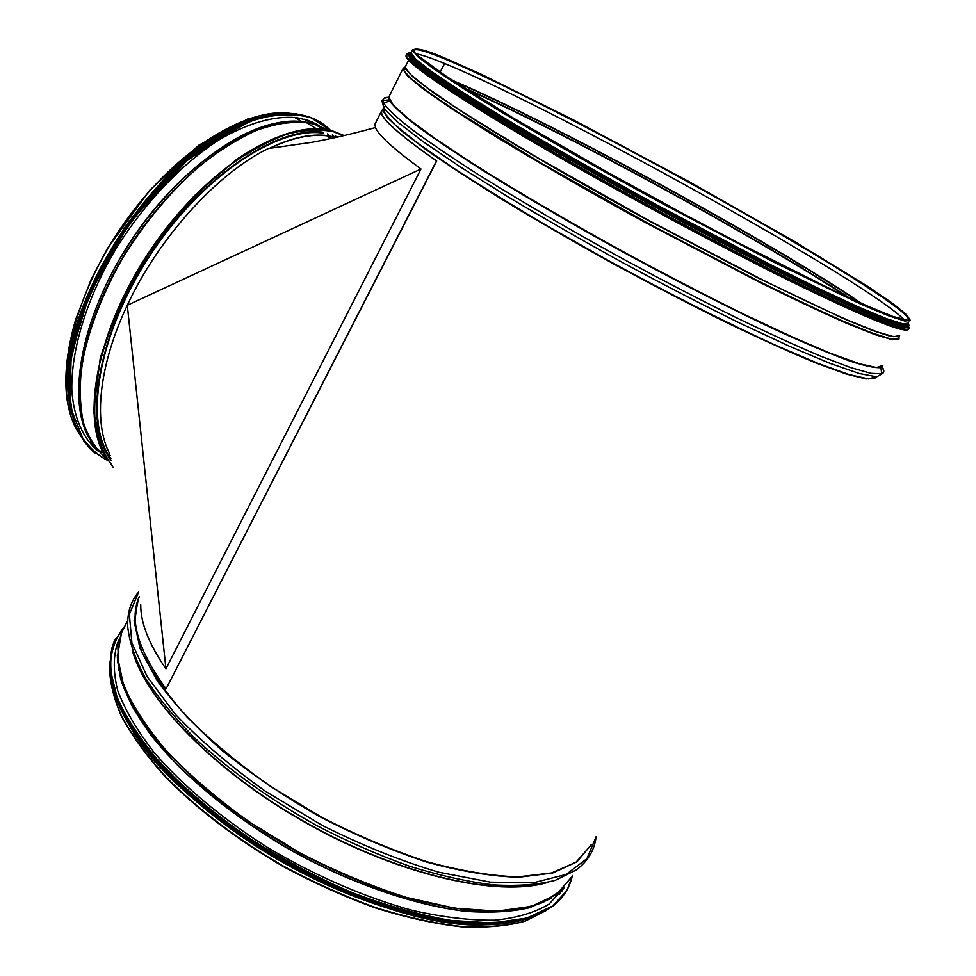 <?xml version="1.0" encoding="UTF-8"?>
<svg xmlns="http://www.w3.org/2000/svg" width="976" height="976" viewBox="0 0 976 976"><rect width="100%" height="100%" fill="white"/><g stroke="black" fill="none" stroke-linecap="round" stroke-linejoin="round"><path stroke-width="1.46" d="M415.617 53.79C421.01 54.534 430.684 57.791 444.629 63.538L440.103 72.175L444.629 63.538C554.124 108.116 870.982 283.687 904.569 320.213C871.068 283.723 554.136 108.104 444.629 63.538C430.684 57.804 421.022 54.546 415.63 53.802M446.008 58.572L446.569 59.695L446.008 58.572M908.583 323.093L903.068 323.91L886.452 318.652L858.538 307.001L819.889 289.055L771.979 265.399L658.934 206.046C599.606 173.679 543.315 141.544 498.346 114.473L459.952 90.585L432.344 72.078L416.057 59.487L410.859 52.863L411.25 52.094M501.627 923.686C448.313 929.811 363.511 907.509 285.297 863.614C207.083 819.694 144.326 759.267 121.768 710.906M517.085 921.332C465.174 933.727 371.746 912.353 285.236 863.76C198.701 815.204 132.321 747.03 115.717 696.596M110.898 458.464C83.912 423.023 97.368 336.171 149.011 256.932C200.434 177.571 277.074 126.258 323.117 133.126M336.134 137.396L327.167 135.591C310.514 133.529 291.226 137.799 269.303 148.425M269.864 148.352C291.531 137.958 310.6 133.785 327.082 135.835L335.61 137.506M336.22 137.372L337.574 137.067M875.24 377.944L865.98 378.932L846.094 373.991L815.607 362.828C790.267 352.336 760.658 338.953 726.791 322.678C691.118 305 654.091 285.785 615.685 265.033C577.536 243.915 541.521 223.187 507.666 202.837C475.995 183.281 449.082 165.774 426.927 150.316L401.514 130.967L386.923 117.12L382.897 108.934L381.616 111.496C380.14 117.742 398.501 134.249 436.699 160.991L436.479 160.906C398.245 134.139 379.871 117.62 381.36 111.374L382.555 109.629M436.699 160.991L166.066 688.849L436.479 160.906M166.066 688.849C138.275 650.541 129.198 620.15 138.824 597.654L139.263 596.641M420.985 168.994L165.932 668.804L127.295 305.281L420.985 168.994C393.535 148.901 378.359 135.091 375.467 127.551L374.967 124.196L375.65 122.817M165.932 668.804C148.925 644.075 140.532 622.737 140.751 604.791M109.849 454.047C93.245 423.547 98.454 365.988 127.295 305.281C158.71 237.558 217.465 173.191 268.229 148.535L311.856 142.325C331.413 138.751 352.617 133.822 375.467 127.551M117.571 642.952L118.938 640.707M562.945 888.941L561.773 891.308M563.921 887.916L549.037 904.118C535.165 912.511 517.146 917.879 494.991 920.197C470.639 920.539 443.311 917.33 413.007 910.559C366.11 897.871 315.663 876.119 268.217 847.912C221.82 818.583 182.195 785.192 153.805 752.118C137.03 730.365 125.013 709.869 117.742 690.666C113.204 672.549 113.131 656.677 117.523 643.05L119.255 639.426M893.516 326.252C900.824 328.4 904.667 328.656 905.045 327.021M409.383 56.474C407.651 62.232 460.086 98.125 552.026 151.304C627.641 195.102 722.216 245.915 791.829 280.222C862.577 314.687 900.592 330.315 905.862 327.094M901.556 325.911C905.167 326.582 906.997 326.277 907.058 325.032M410.713 54.205L410.042 55.168L412.799 59.536M410.371 54.485C408.7 60.134 461.209 95.916 553.209 149.06C630.508 193.773 727.437 245.781 797.416 280.173C868.384 314.638 905.045 329.473 907.399 324.679M410.92 53.314L410.615 53.948M410.615 54.022L410.933 55.193M410.933 53.375L410.872 53.497C409.225 59.085 461.782 94.806 553.807 147.937C629.996 191.967 725.302 243.183 795.025 277.599C865.834 312.161 903.422 327.655 907.753 324.093M909.644 320.897L910.01 320.177L907.924 316.675L910.01 320.177L909.644 320.897M415.983 49.02L412.677 50.679L415.983 49.02M105.933 458.073C96.075 449.46 88.584 437.736 83.472 422.901C79.934 406.382 79.349 387.46 81.728 366.11C87.694 332.06 101.077 296.484 121.89 259.396C144.326 222.821 170.275 191.625 199.751 165.822C219.136 150.524 238.107 138.665 256.664 130.272C274.598 123.989 290.958 121.317 305.769 122.256L314.76 124.135L323.215 129.296L314.479 124.025L328.082 130.003M304.5 119.255L311.234 123.183L304.488 119.255M68.283 393.34C55.681 303.377 166.066 140.483 254.199 118.999M68.296 374.028C69.613 288.737 157.587 158.905 236.241 126.16M111.41 460.696C83.253 426.073 95.794 338.745 147.681 258.323C199.324 177.766 277.074 125.355 323.642 132.321M97.771 450.57L96.038 449.448M316.346 124.001L318.042 125.196M98.478 451.363C83.253 438.968 73.798 418.179 71.821 390.29C70.992 351.616 85.62 301.706 113.143 253.528C141.813 205.753 180.889 164.2 219.356 139.678C248.002 122.891 274.585 115.583 296.521 117.632L308.501 120.499L319.042 125.562M590.614 845.667L576.047 862.186L551.696 872.947L517.951 876.899C491.111 875.972 460.916 870.946 427.354 861.857C392.535 850.425 357.265 835.541 321.519 817.193L270.486 786.375C238.583 763.879 210.767 740.772 187.075 717.055C166.347 693.631 151.121 671.598 141.386 650.931L134.481 623.249L137.726 600.569M908.754 318.566L908.241 317.2M414.556 52.777L413.543 50.593L414.349 49.617M899.555 335.903L898.859 336.781L899.652 335.549L893.796 336.72L876.96 331.864L848.937 320.653C824.903 310.063 796.135 296.497 762.634 279.953L650.419 221.32L538.618 158.319C505.434 138.653 477.044 121.195 453.462 105.933L426.195 87.12L410.152 74.115L405.101 67.039L405.626 66.039M898.811 338.794L898.859 336.781L890.185 336.232L871.409 330.095L842.508 318.139L757.754 277.818L650.284 221.564C594.213 190.954 540.814 160.345 497.284 133.907C470.322 117.23 448.338 102.98 431.319 91.146L413.299 77.311L405.418 68.869L405.565 66.161M898.994 337.44L898.591 339.172L889.88 338.709L871.031 332.609L842.007 320.689C817.839 309.892 789.486 296.436 756.937 280.307L649.04 223.882L541.582 163.382L457.671 112.008L429.416 92.842L411.384 78.897L403.539 70.382L403.234 68.174L405.101 67.173M899.079 338.904L892.418 339.746L874.801 334.561L846.082 323.044C821.621 312.259 792.512 298.534 758.767 281.857L646.258 223.016C587.528 190.906 532.079 158.929 487.963 131.845L450.351 107.848L423.401 89.109L407.626 76.14L402.783 69.064L404.32 67.637M882.877 365.329L876.558 367.537L859.246 363.694L830.771 353.434L791.756 336.757L743.736 314.174C707.978 296.509 670.475 277.135 631.216 256.066C572.436 223.919 516.938 191.467 472.872 163.614L435.381 138.751L408.663 119.06L393.23 105.115L388.814 97.075L389.387 95.929L389.497 100.809L388.936 96.819M882.67 365.915L880.84 367.586C875.472 368.196 865.139 366.012 849.815 361.035C831.625 354.373 808.884 344.894 781.593 332.596C737.893 312.308 685.457 285.822 631.008 256.444C576.633 226.737 524.868 196.64 482.339 170.117C455.902 153.244 434.137 138.555 417.02 126.05C402.844 115.009 393.67 106.591 389.497 100.809L383.775 103.358C381.653 99.223 383.3 97.222 388.704 97.356M882.011 366.769C884.488 370.429 884.427 372.771 881.804 373.771L870.958 373.357L850.401 367.501L820.23 355.984C795.586 345.553 767.063 332.511 734.66 316.871C700.585 299.961 665.107 281.6 628.227 261.788C573.01 231.605 520.476 200.995 477.386 173.996C450.619 156.819 428.61 141.862 411.36 129.113C397.086 117.864 387.887 109.275 383.775 103.358C381.457 101.187 381.165 100.247 382.909 100.528M881.279 370.392L881.572 371.039M882.304 373.735L876.655 376.821L859.38 373.54L830.259 363.438L789.913 346.468L739.991 323.19C702.744 304.866 663.717 284.724 622.92 262.764C582.306 240.377 543.998 218.404 508.008 196.835L460.562 167.103L423.352 141.837L397.744 122.171L384.141 108.653L382.067 101.394M876.167 376.809L868.42 378.908L849.01 374.54L817.876 363.328L775.835 345.345C727.266 323.129 668.072 293.19 607.658 260.165L549.256 227.103C512.241 205.289 479.57 185.123 451.266 166.603L417.045 142.667L394.536 124.44L383.922 112.399L384.617 106.555M591.151 844.789L576.938 861.832L552.684 873.02L518.756 877.265C491.66 876.436 461.099 871.409 427.073 862.186C391.754 850.572 355.996 835.419 319.786 816.729C284.358 796.404 251.845 774.395 222.284 750.678C195.273 726.669 173.46 703.184 156.855 680.235L140.007 648.369L134.102 620.773L138.519 598.41M596.055 836.725L586.966 858.612L566.165 874.447L533.689 882.707L490.489 882.17L438.602 872.19C400.599 860.869 361.73 845.228 321.982 825.269L265.411 791.255C230.251 766.172 200.214 740.491 175.302 714.225L147.156 676.636L131.894 642.806L129.344 614.38L138.482 592.383M596.141 836.591C594.433 850.425 587.686 861.625 575.889 870.177L555.332 880.303C538.069 884.744 517.365 886.269 493.234 884.89C467.382 881.718 439.371 875.472 409.212 866.127C378.322 855.061 347.285 841.446 316.09 825.257C269.242 798.917 228.774 769.857 194.7 738.063C174.192 717.299 157.709 697.206 145.241 677.795C135.237 659.129 129.393 642.147 127.734 626.86C127.148 613.074 130.711 601.497 138.446 592.151M545.291 882.926C495.125 896.541 398.159 874.313 307.403 823.39C216.611 772.516 147.73 701.951 133.09 652.456M547.707 882.402C498.224 897.395 399.66 875.496 307.269 823.634C214.818 771.845 145.424 699.78 132.285 650.138M571.338 877.351L556.235 894.748L531.383 906.375L497.199 911.133L454.816 908.229L406.101 897.334C371.258 886.184 336.037 871.458 300.462 853.183L249.807 822.304C218.221 799.661 190.82 776.323 167.604 752.276C147.376 728.499 132.675 706.038 123.488 684.908L117.425 656.494L121.451 633.082L124.05 627.861M562.335 889.551L543.144 902.373C526.418 908.485 505.849 911.45 481.424 911.255C455.048 909.071 426.244 903.434 394.999 894.333C362.938 883.292 330.73 869.36 298.4 852.512C266.741 834.309 237.412 814.57 210.426 793.281C185.416 771.589 164.493 750.007 147.644 728.56C133.456 707.637 123.903 688.214 118.999 670.292L117.84 646.393L118.743 641.549M550.025 898.896L527.967 908.07C509.948 911.901 488.805 912.889 464.552 911.047C413.897 904.898 351.47 883.426 292.251 850.828C247.745 824.964 209.645 796.55 177.974 765.611C158.966 745.371 143.789 725.778 132.468 706.831C123.464 688.58 118.425 671.927 117.327 656.86M551.159 898.225L529.334 907.802C511.387 911.865 490.245 913.048 465.906 911.352C415.007 905.447 351.958 883.902 292.166 850.999C232.935 817.095 181.951 774.7 150.572 734.611C136.506 714.859 126.526 696.327 120.621 679.015L117.291 655.543M562.749 889.136L559.37 894.48L562.749 889.136M118.877 640.878L116.339 646.136M546.499 910.376L524.966 921.124C507.044 925.919 485.755 927.712 461.099 926.505C434.796 923.455 406.492 917.208 376.199 907.778C345.297 896.59 314.479 882.768 283.748 866.322C237.79 839.543 198.811 810.043 166.798 777.835C147.742 756.815 132.809 736.526 122.012 716.982C113.692 698.206 109.544 681.187 109.58 665.9M383.592 100.443L389.168 99.906M881.743 366.842C884.11 370.355 884.134 372.649 881.792 373.71M382.58 101.992L383.885 103.627C381.775 99.503 383.409 97.49 388.777 97.612M465.552 88.804C567.178 133.822 752.703 234.887 847.229 296.899M898.786 337.428L898.908 338.428M403.039 69.198L405.174 67.673M463.734 87.657C565.482 132.492 754.729 235.582 849.205 297.814M403.588 70.345L405.125 67.429M453.901 81.337C555.076 124.44 767.136 239.95 860.015 302.731M452.413 80.361C553.355 123.122 769.173 240.682 861.662 303.463M415.178 53.375L413.8 50.728C414.58 47.873 425.499 50.862 446.569 59.695C504.494 84.082 616.93 142.02 717.58 198.311C817.79 254.358 907.119 309.599 908.79 319.481L908.29 320.287M907.595 316.2L910.266 320.323L904.813 321.043L888.245 315.687L860.368 303.939L773.834 262.19L660.752 202.74C601.399 170.373 545.047 138.263 500.029 111.24L461.575 87.413L433.893 68.991L417.557 56.474L412.311 49.947L416.496 48.983M335.903 137.03L340.258 136.469M117.388 643.391L118.645 641.342M562.64 889.356L561.493 891.698M572.351 875.704C569.703 887.989 562.896 898.213 551.928 906.362L526.82 918.087L492.575 923.015L450.278 920.38C418.619 914.78 385.032 905.179 349.493 891.576C313.699 875.862 279.136 857.306 245.818 835.932C214.147 813.459 186.526 790.182 162.943 766.099C142.301 742.211 127.075 719.532 117.254 698.06L110.142 668.975C110.398 651.773 115.363 637.413 125.05 625.872M572.448 875.521L567.91 888.294C564.311 895.285 558.992 901.36 551.952 906.521L528.675 917.708C509.106 922.442 485.755 923.76 458.647 921.625C429.721 917.379 398.769 909.559 365.805 898.152C332.352 884.817 299.461 868.701 267.131 849.828C235.899 829.771 207.729 808.531 182.61 786.107L150.89 752.569C133.858 730.475 121.646 709.674 114.265 690.178C109.666 671.793 109.593 655.689 114.046 641.866L115.766 638.231M566.104 891.478L551.672 906.985L528.382 918.184C508.813 922.93 485.462 924.248 458.342 922.125C429.416 917.891 398.476 910.071 365.512 898.676C332.06 885.33 299.181 869.226 266.838 850.352C235.619 830.283 207.449 809.043 182.329 786.632L150.633 753.082C133.602 730.987 121.402 710.186 114.021 690.679C109.422 672.281 109.361 656.177 113.802 642.342L115.205 639.341M551.538 907.009C537.776 915.451 519.903 920.917 497.955 923.406L460.172 922.357C431.88 918.416 401.575 910.998 369.245 900.092C336.391 887.306 303.951 871.763 271.938 853.5C240.913 834.029 212.731 813.301 187.368 791.329C164.212 769.149 145.412 747.396 130.955 726.071L115.888 696.059C110.227 677.49 109.007 661.069 112.252 646.783M509.716 922.235C456.463 930.653 367.83 908.436 285.944 862.467C204.057 816.497 139.409 752.801 118.791 703.318M521.477 920.051C469.749 933.629 374.345 912.328 285.87 862.625C197.359 812.971 130.04 743.102 114.509 692.228M532.103 916.976C483.035 936.289 380.982 916.476 285.712 862.918C190.369 809.47 120.926 733.232 111.545 681.614M531.103 917.318C481.766 936.118 380.323 916.159 285.687 862.955C190.979 809.86 121.719 734.208 111.789 682.627M489.989 924.431C382.421 934.3 174.399 817.254 127.209 721.179M908.009 320.872L908.815 318.286M414.434 49.361L413.885 52.094M406.187 56.608C407.163 63.806 460.001 99.735 550.074 151.89C625.091 195.371 718.714 245.745 788.754 280.368C860.051 315.236 899.628 331.742 907.473 329.9M908.51 329.034L907.9 326.887M408.493 54.632L406.333 55.315M908.961 328.351L909.059 328.18C908.07 333.987 871.617 319.53 799.698 284.797C728.682 250.063 629.386 196.847 550.44 151.097C457.476 97.307 404.576 61.049 406.333 55.217L406.04 55.803C404.271 61.659 457.146 97.954 550.086 151.756C629.032 197.506 728.316 250.722 799.32 285.431C871.251 320.14 907.717 334.573 908.729 328.729L908.754 328.692M408.517 53.875C394.194 53.448 445.861 90.426 550.549 150.999C629.459 196.713 728.718 249.929 799.722 284.663C871.641 319.347 908.083 333.853 909.059 328.18L908.985 327.57M406.333 55.217C404.747 60.902 457.573 97.246 550.537 150.999C632.655 198.567 736.514 254.065 807.933 288.652C879.913 322.995 913.426 335.561 908.485 326.362L908.412 326.24M408.749 53.863L408.639 53.863C406.919 59.585 459.684 95.575 552.257 149.06C630.862 194.541 729.633 247.501 800.247 282.113C871.775 316.749 908.009 331.218 908.949 325.545L908.888 325.02M410.872 53.107L408.615 53.924M408.578 54.961C409.481 61.939 462.197 97.624 552.05 149.56M408.859 53.412L408.444 54.217C406.748 59.926 459.501 95.929 552.074 149.426C630.655 194.907 729.426 247.855 800.039 282.467C871.58 317.078 907.814 331.547 908.754 325.862M411.006 52.582C395.951 51.594 447.386 88.316 552.367 148.962C634.083 196.237 737.356 251.442 808.384 285.931C879.974 320.189 913.304 332.804 908.375 323.776M411.238 52.753C401.087 54.168 453.096 90.597 553.319 148.462C632.009 193.968 730.926 246.977 801.247 281.442C872.434 315.87 908.046 330.034 908.083 323.922M411.091 52.399C403.088 54.851 455.353 91.146 553.636 147.876C631.814 193.065 729.987 245.708 800.21 280.197C871.361 314.699 907.412 329.18 908.388 323.654M76.726 429.611C53.351 389.509 69.491 303.585 120.414 228.591C171.142 153.476 244.915 106.616 290.811 113.448M311.612 121.719L316.041 124.513M318.213 126.124L318.847 126.624M327.924 135.945L329.961 138.738M319.579 126.721L321.812 128.429L319.579 126.721M327.57 133.846L329.388 135.908L327.582 133.846M329.632 136.201L331.389 138.433L329.632 136.201M317.615 125.867L324.788 129.479M332.316 135.005L334.378 136.933M317.554 125.831L324.898 129.491M332.499 135.054L334.561 136.969M296.692 121.549L299.595 121.719M315.565 124.623L327.265 129.857M335.524 136.042L336.732 137.177M306.183 122.512L314.431 124.281M315.602 124.647L327.387 129.881M335.744 136.128L336.854 137.165M112.667 466.125C104.298 455.438 98.515 441.689 95.306 424.889C93.757 406.504 95.258 385.923 99.796 363.145C109.08 327.155 125.428 290.665 148.828 253.699C173.643 217.575 201.056 187.782 231.056 164.31C250.612 150.633 269.4 140.556 287.42 134.078C304.658 129.747 320.091 129.003 333.743 131.821L343.528 135.701M105.298 456.561C80.361 417.472 97.478 327.521 151.524 248.404C205.338 169.129 282.345 120.768 327.46 130.137M314.687 124.086L327.912 129.979M97.722 450.509C70.065 420.571 74.188 347.102 114.509 271.95C154.635 196.798 223.992 135.103 275.952 123.952C290.458 120.743 303.304 120.768 314.479 124.025M89.877 439.31C68.418 404.186 78.019 331.352 118.694 260.799C159.234 190.235 224.419 134.31 273.78 123.623C285.041 121.109 295.338 120.585 304.658 122.049M90.219 439.92C65.734 401.709 80.691 316.175 131.345 240.12C181.792 163.944 256.017 115.388 301.938 121.646L275.952 123.952C286.761 121.561 296.692 121 305.769 122.256L316.614 128.893M312.003 121.878L317.505 125.001L312.003 121.878M97.393 450.143L92.452 446.191L97.393 450.143M315.968 123.793L317.786 125.099M107.372 460.233C93.611 452.962 82.911 441.225 75.286 425.048C69.784 406.406 68.418 384.312 71.175 358.741L81.35 317.529C92.122 288.469 106.518 259.762 124.525 231.41C144.167 204.155 165.481 180.133 188.453 159.332C211.694 141.069 234.24 127.722 256.102 119.267C276.928 113.838 295.289 113.362 311.185 117.84L330.596 130.54M107.445 460.343C95.136 454.06 85.18 444.239 77.58 430.867C71.602 415.544 68.784 397.256 69.125 376.016C72.065 342.442 84.07 303.743 104.115 264.825C126.331 225.407 153.025 191.394 184.208 162.785C204.789 145.827 225.029 132.651 244.927 123.281C264.179 116.266 281.722 113.265 297.57 114.277C311.063 116.254 322.117 121.683 330.73 130.564C322.117 121.683 311.063 116.254 297.57 114.277L309.526 116.998L320.396 122.268M95.453 453.498C80.032 440.81 70.479 419.607 68.515 391.217C67.722 351.848 82.643 301.084 110.666 252.101C133.309 215.147 159.564 183.659 189.429 157.661C209.096 142.24 228.347 130.333 247.196 121.915C265.411 115.632 282.064 113.009 297.143 114.021C285.834 112.496 273.243 113.716 259.396 117.669L238.644 125.575L181.865 164.127L128.747 224.041L89.572 293.8L71.187 354.581L69.906 406.077L84.558 442.738M68.466 381.274C67.234 293.605 160.967 155.147 242.817 123.732M297.277 114.094L312.161 118.096M68.405 386.386C62.757 297.595 163.004 149.511 247.538 121.78M68.918 398.037C64.221 353.068 84.949 286.968 124.184 229.445C163.468 171.947 217.172 128.942 260.372 117.413M76.823 428.854L74.957 424.584M70.858 411.299C60.427 366.781 80.166 293.861 123.22 230.348C166.237 166.835 226.615 121.512 271.767 114.765M70.614 410.091C61.72 369.44 76.909 306.013 112.46 247.087C148.059 188.197 200.629 139.812 245.574 122.134M69.906 358.582C79.105 279.051 152.305 171.105 222.674 133.261M412.567 50.081L413.202 51.35M910.01 320.177L908.937 320.945M413.336 51.008L415.459 49.093M408.688 60.146L405.101 67.039L405.418 68.869L403.539 70.382L402.783 69.064L388.814 97.075L389.497 100.809M880.84 367.586L881.804 373.771L883.06 372.783M127.746 620.443L121.451 633.082L117.84 646.393M546.584 910.327L524.966 921.234C507.02 926.102 485.719 927.956 461.038 926.797C434.698 923.784 406.345 917.562 375.992 908.131C345.028 896.944 314.162 883.097 283.369 866.603C237.339 839.75 198.323 810.178 166.347 777.884C147.315 756.815 132.443 736.477 121.719 716.884C113.472 698.072 109.422 680.967 109.568 665.547M383.153 109.056L382.848 109.666M908.79 319.481L905.777 314.077L893.26 303.804L868.372 286.798L794.281 241.377L688.275 181.207L573.168 119.792L481.095 74.213L446.483 58.78C425.499 49.764 414.605 47.092 413.8 50.728M909.961 320.811L892.869 316.456L868.518 306.501L833.968 290.677L739.479 243.427L684.139 214.208L606.926 171.935L513.132 117.95L446.703 76.604L417.02 55.046L412.311 49.947L410.859 52.863M381.36 111.374L374.967 124.196M139.287 596.739L138.824 597.654M563.567 888.282L561.993 890.881M554.832 904.532L551.623 907.021L528.345 918.209C508.789 922.954 485.475 924.284 458.391 922.174C429.501 917.952 398.598 910.169 365.683 898.798C332.279 885.488 299.412 869.409 267.082 850.572C235.802 830.491 207.595 809.238 182.439 786.79C159.637 764.22 141.398 742.211 127.722 720.764C116.876 700.097 110.813 681.297 109.556 664.363L113.802 642.342L125.135 625.689M572.461 875.509L567.642 888.746M532.603 916.806C483.706 936.435 381.36 916.745 285.736 862.991C190.003 809.336 120.341 732.659 111.41 680.98M502.616 923.564L485.389 924.614C466.674 924.321 446.3 922.052 424.267 917.806C377.749 907.192 329.937 888.172 280.807 860.771C205.716 817.668 145.753 759.865 122.708 712.809M908.144 320.848L908.546 319.872M408.834 53.46L408.615 53.887C407.09 59.438 459.781 95.514 552.367 148.962C630.923 194.407 729.67 247.355 800.271 281.979C871.8 316.566 908.022 331.084 908.949 325.545L908.851 325.691M411.042 52.521C401.49 53.436 453.523 90.219 553.612 147.876C634.302 194.529 736.136 249.002 806.774 283.43C877.961 317.237 911.84 330.62 908.424 323.605M315.126 123.83L311.942 121.854M76.884 429.94C62.574 403.832 62.171 367.025 75.664 319.494L91.097 279.502L107.238 248.782L149.535 190.43L198.86 145.18L248.075 118.804L290.836 113.448M344.089 135.579L333.658 131.333C308.684 123.72 276.428 132.992 236.9 159.149L193.773 196.31L154.171 244.427C131.15 279.526 113.179 317.432 100.247 358.131L93.562 411.225L102.309 451.559L113.228 467.333M294.691 117.401L301.938 121.646M110.227 455.609L108.629 455.084M102.907 452.766L92.61 446.337M71.053 412.189C64.184 381.714 69.259 344.125 86.291 299.412L103.688 262.385L127.234 224.456L195.2 151.89L254.699 118.84L272.45 114.643M68.393 372.515C69.882 350.506 75.555 326.643 85.424 300.937L100.26 268.205L124.501 227.823C146.595 197.921 170.495 172.264 196.225 150.865L234.155 127.161"/></g></svg>
